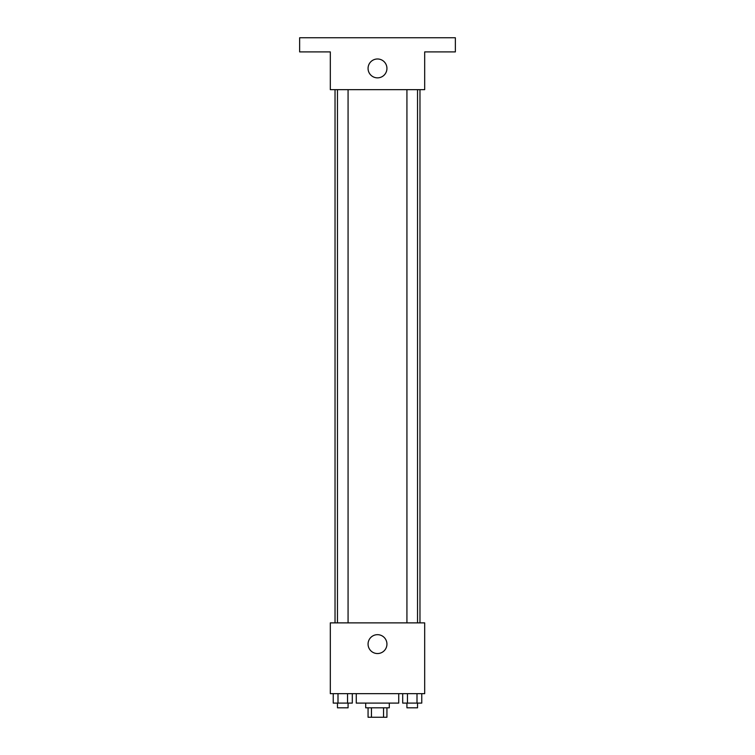 <?xml version="1.0" encoding="UTF-8"?>
<svg xmlns="http://www.w3.org/2000/svg" width="755" height="755" viewBox="0 0 755 755"><rect width="100%" height="100%" fill="white"/><g stroke="black" fill="none" stroke-linecap="round" stroke-linejoin="round"><path stroke-width="1.13" d="M383.549 707.812L383.549 717.25L368.062 717.25L368.062 707.812M383.549 717.25L386.938 717.25L386.938 707.812M389.297 703.094L389.297 707.812L365.703 707.812L365.703 703.094M371.451 707.812L371.451 717.25M356.266 693.656L356.266 703.094L398.734 703.094L398.734 693.656M424.688 693.656L330.312 693.656L330.312 622.875L424.688 622.875L424.688 693.656M386.938 644.109A9.438 9.438 0 0 1 372.781 652.282A9.438 9.438 0 0 1 372.781 635.937A9.438 9.438 0 0 1 386.938 644.109M419.969 89.656L419.969 622.875M406.926 622.875L406.926 89.656M348.074 89.656L348.074 622.875M424.688 89.656L330.312 89.656L330.312 51.906L299.641 51.906L299.641 37.75L455.359 37.75L455.359 51.906L424.688 51.906L424.688 89.656M386.938 68.422A9.438 9.438 0 0 1 372.781 76.595A9.438 9.438 0 0 1 372.781 60.249A9.438 9.438 0 0 1 386.938 68.422M421.762 693.656L421.762 703.094L402.698 703.094L402.698 693.656M416.996 693.656L416.996 703.094M407.464 693.656L407.464 703.094M417.534 703.094L417.534 707.812L406.926 707.812L406.926 703.094M352.302 693.656L352.302 703.094L333.238 703.094L333.238 693.656M347.536 693.656L347.536 703.094M338.004 693.656L338.004 703.094M348.074 703.094L348.074 707.812L337.466 707.812L337.466 703.094M335.031 89.656L335.031 622.875M417.534 622.875L417.534 89.656M337.466 89.656L337.466 622.875"/></g></svg>

